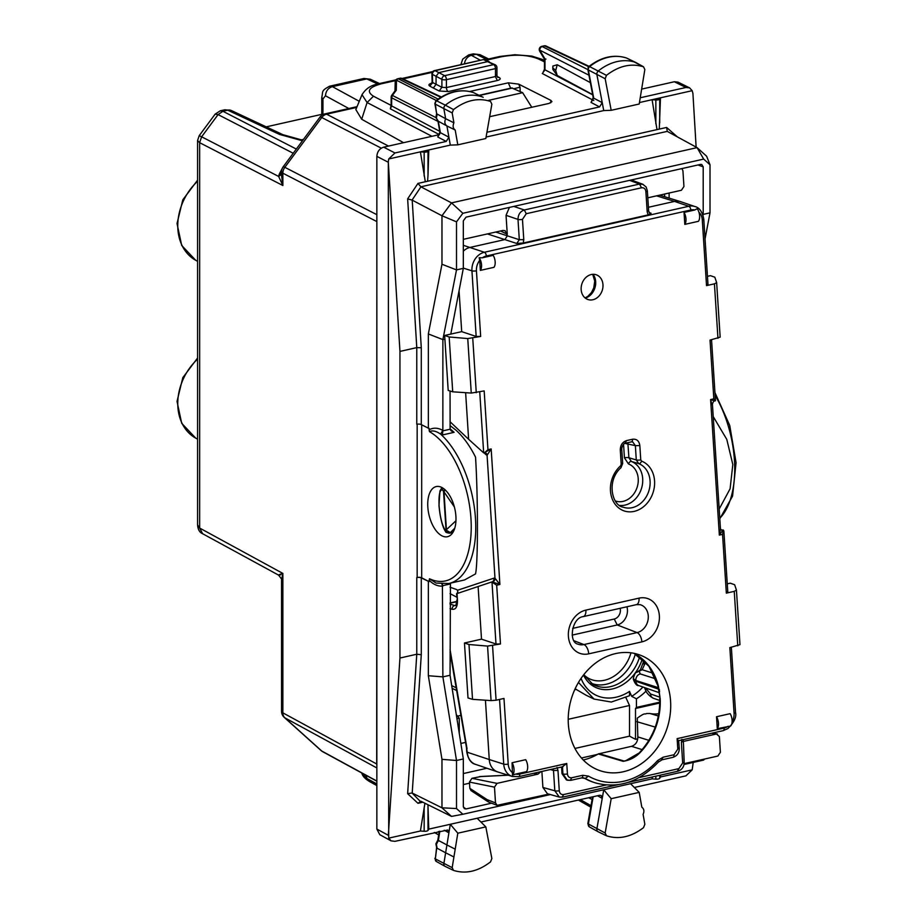 <?xml version="1.0" encoding="UTF-8"?>
<svg xmlns="http://www.w3.org/2000/svg" width="917" height="917" viewBox="0 0 917 917"><rect width="100%" height="100%" fill="white"/><g stroke="black" fill="none" stroke-linecap="round" stroke-linejoin="round"><path stroke-width="1.38" d="M303.516 139.35L301.005 139.957M488.623 100.343L522.633 92.686L531.803 107.3M479.098 95.311L511.743 87.963L522.633 92.686M202.749 533.797L278.573 575.119C281.45 578.684 282.436 580.358 281.553 580.14L282.86 573.412L282.86 712.853L376.704 763.987L376.853 219.851M376.704 763.987L376.853 765.569M199.195 135.682L201.625 136.805L199.631 142.674L197.568 140.576L199.195 135.682L215.14 114.144L218.086 114.591L293.211 153.265M197.568 140.576L197.568 524.891L199.665 528.066L282.86 573.412C278.275 574.833 277.599 575.291 280.843 574.776M197.568 524.891C197.946 529.556 199.619 532.49 202.6 533.717L199.665 528.066L199.654 142.685L282.86 185.509L281.553 175.399M215.14 114.144L220.263 110.808L222.9 111.266L218.086 114.591L201.625 136.805L199.631 142.674M479.878 54.642L476.244 54.263L479.9 54.653M460.861 64.66L462.718 59.124L468.679 54.905L473.298 53.862L476.221 54.252M321.764 114.35L266.217 126.855M222.9 111.266L227.748 110.189L224.894 109.765L220.263 110.808M322.944 114.591L322.944 98.956L325.478 95.781C325.867 91.024 328.171 87.975 332.401 86.645L359.269 101.306M329.524 86.221L332.401 86.645L366.777 78.908L363.911 78.484L329.639 86.198C320.927 90.909 323.197 91.115 321.764 97.511L322.944 98.956M283.124 134.776A8.161 6.281 -64.9 0 0 282.998 134.707L282.998 134.707A8.161 6.281 -64.9 0 0 279.502 134.421L227.748 110.189A8.161 6.281 -64.9 0 1 231.244 110.487A8.161 6.281 -64.9 0 1 231.256 110.487L224.894 109.765M468.679 54.905L471.418 55.352L476.244 54.263L486.663 59.433M377.655 83.997L366.777 78.908L370.273 79.206L379.535 83.539M464.518 63.835A8.161 6.568 -61.4 0 1 471.418 55.352L480.405 60.258M376.704 221.501L282.86 173.198L282.86 185.509L278.642 176.442L279.249 174.15A8.161 3.92 17.8 0 0 281.553 173.164M281.553 174.322L278.642 176.442L201.637 136.805M463.326 773.558L486.916 768.251M574.948 748.444L629.521 736.156L629.521 705.494L568.219 719.295M460.861 743.446L465.492 742.415M713.231 416.605L726.78 439.392L732.821 464.518L730.092 488.784L719.18 509.038M450.052 425.568L456.15 430.314C463.406 436.916 469.871 445.868 475.545 457.159C478.078 497.931 478.078 562.74 475.545 573.893L464.529 579.957L448.826 583.51L436.091 583.074L429.465 578.753L429.122 581.653L421.281 577.893L421.281 654.715L416.776 654.234L399.95 658.028L399.95 351.406L416.776 347.612L416.776 424.273A3.267 1.112 180 0 1 421.281 424.582L428.342 428.182L428.342 333.948L442.877 339.599L444.894 339.152M456.299 714.687L459.245 718.16L459.245 733.268M636.157 62.723A3.267 2.556 117.5 0 0 635.871 62.516A3.267 2.556 117.5 0 0 635.768 62.471A3.267 2.556 117.5 0 0 635.538 62.379A48.945 38.422 117.5 0 0 598.308 70.964A3.267 2.556 117.5 0 0 596.887 74.621L603.741 110.579L611.192 110.315L605.163 78.724L606.469 75.354C618.792 65.841 631.137 62.986 643.516 66.803L635.871 62.516M627.056 58.264A2.98 2.338 117.5 0 0 626.873 58.161A2.98 2.338 117.5 0 0 626.666 58.069L643.516 66.803L644.846 69.554L639.206 104.011L611.192 110.315M453.502 109.57L452.173 112.917L453.915 122.809C452.574 125.996 452.998 128.414 455.199 130.042L457.812 144.84L485.827 138.524L491.856 104.229L490.549 101.443C478.227 97.466 465.882 100.182 453.502 109.57L445.341 105.18A48.945 38.422 -62.5 0 1 482.571 97.007A3.267 2.556 -62.5 0 1 482.778 97.087A3.267 2.556 -62.5 0 1 482.881 97.145A3.267 2.556 -62.5 0 1 483.156 97.328M453.915 122.809L445.639 118.706L443.885 108.814A3.267 2.556 -62.5 0 1 445.341 105.18L436.664 100.824A48.67 38.205 -62.5 0 1 473.699 92.697A2.98 2.338 -62.5 0 1 473.883 92.777A2.98 2.338 -62.5 0 1 474.055 92.881M482.881 97.145L473.573 92.651L482.778 97.087M438.303 121.239L440.389 132.701A3.267 1.41 -10 0 1 439.885 132.105L437.73 136.954L440.389 132.701L448.906 137.183L446.224 141.436L394.952 152.967L388.705 158.973L450.304 145.115L446.923 125.95L455.199 130.042M450.304 145.115L457.812 144.84M643.516 827.65L644.846 824.291L643.104 814.411C644.445 811.213 644.021 808.805 641.82 807.166L639.206 792.38L611.192 798.684L605.163 832.991L606.469 835.777C618.792 839.743 631.137 837.038 643.516 827.65M598.308 831.822A3.267 2.556 -62.5 0 1 598.102 831.73L606.469 835.777M598.102 831.73A3.267 2.556 -62.5 0 1 597.999 831.685A3.267 2.556 -62.5 0 1 596.887 828.796L603.741 789.755L611.192 798.684M453.502 870.405L452.173 867.654L453.915 856.982L445.639 852.787L443.885 863.459A3.267 2.556 117.5 0 0 445.009 866.301A3.267 2.556 117.5 0 0 445.112 866.359L453.502 870.405C465.882 874.222 478.227 871.379 490.549 861.865L491.856 858.495L485.827 826.893L477.138 818.239L630.575 783.714L639.206 792.38M453.915 856.982L457.812 833.198L485.827 826.893M455.199 849.165L446.923 844.97L448.906 832.831L447.783 830L394.952 841.336L391.101 840.866L388.705 838.138L420.399 831.008L424.926 803.235M477.138 818.239L450.304 824.28L457.812 833.198M420.399 831.008L424.158 831.272A3.267 1.112 0 0 0 428.01 830.412L428.789 829.117L450.304 824.28L448.906 832.831L444.252 830.24M434.475 70.598A3.267 3.267 0 0 0 431.918 73.876A3.267 0.974 -1.6 0 0 432.388 74.369A3.267 2.636 117.9 0 1 435.151 70.701L483.121 59.651L434.463 70.598A3.267 1.685 77.3 0 1 435.151 70.701L444.619 75.664A3.267 2.556 117.5 0 0 441.891 79.343L441.891 87.298L439.174 90.989L433.317 88.032L436.056 84.364L436.056 76.306L438.785 72.626L487.844 61.588L495.18 64.786A3.267 2.556 -62.5 0 0 493.678 64.614A3.267 1.685 77.3 0 1 495.467 68.615A3.267 1.112 0 0 0 496.945 67.686A3.267 3.267 0 0 0 495.18 64.786M626.38 57.977L626.517 58.012C613.909 54.08 601.357 56.923 588.874 66.528L589.631 66.609A2.98 2.338 117.5 0 0 588.336 69.956L593.712 98.153L602.228 102.647L599.558 106.922L591.064 102.44L593.712 98.153A3.267 1.433 169.2 0 1 593.207 97.557L591.064 102.44M486.927 132.266L599.558 106.922M486.09 137.057L603.741 110.579M480.932 822.022L599.558 795.291L601.116 795.486L602.228 798.375L597.529 795.75M362.009 773.753L367.087 778.579L365.826 775.209M355.842 109.593L361.699 119.256L403.56 142.685M362.181 94.336L355.807 109.65M362.009 94.703L367.087 102.532L361.699 119.256M432.537 83.275L431.391 83.653L432.148 81.854L432.618 82.484L429.855 86.141C428.147 84.983 428.801 83.986 431.838 83.16M441.868 487.5A25.699 13.274 -102.7 0 0 436.228 486.572A25.699 13.274 -102.7 0 0 428.033 509.382A25.699 13.274 -102.7 0 0 441.868 535.792A25.699 13.274 -102.7 0 0 447.507 536.709A25.699 13.274 -102.7 0 0 455.692 513.91A25.699 13.274 -102.7 0 0 441.868 487.5M450.797 334.097L463.326 268.36L456.506 269.896L442.877 339.599L442.854 430.864L450.121 429.225L450.052 391.009M450.052 428.778L454.11 432.32L451.13 430.852L450.121 429.225M428.342 428.182L429.122 428.377L429.122 429.821C433.317 427.482 437.89 427.677 442.819 430.382L440.584 434.096L442.407 434.956L442.854 430.864M703.041 215.208L703.201 214.383L710.01 212.847L705.047 238.913M456.506 221.845L462.856 213.283L451.508 202.886L420.88 186.804L417.98 183.4L407.641 198.851L412.214 200.147L441.971 215.759L456.506 221.845L456.506 269.896L441.971 264.245L441.971 215.759L451.508 202.886L697.08 147.626L706.617 156.211L710.01 164.796L703.671 159.088L697.08 147.626L667.289 131.395L666.602 127.452L677.354 136.874M710.01 212.847L710.01 164.796M462.856 213.283L703.671 159.088M441.971 264.245L428.342 333.948M429.122 429.821L429.465 431.643C432.4 430.199 436.102 431.013 440.584 434.096A81.579 42.136 77.3 0 1 475.545 519.71A81.579 42.136 77.3 0 1 448.826 583.51M456.506 808.542L462.856 814.262L451.508 816.394L441.971 807.808L456.506 808.542L456.506 760.491L442.877 676.884L450.052 675.267L463.326 758.955L463.326 806.479L464.334 808.645L466.042 808.943L491.569 803.2M451.508 816.394L420.926 801.252L417.98 803.303L407.641 793.675L412.065 792.999L441.971 807.808L441.971 759.333L456.506 760.491L463.326 758.955M441.971 759.333L428.342 675.726L442.877 676.884L442.407 583.774M450.453 583.143L450.052 675.267M704.394 759.081L703.671 760.067L684.002 764.491M462.856 814.262L550.383 794.558M428.342 675.726L428.342 581.493M442.877 586.078L441.799 584.049M456.93 718.676L459.245 718.16M703.201 214.383L703.201 166.86L701.734 164.464L700.473 164.407L466.042 217.157L463.326 220.848L463.326 268.36M646.038 691.131A49.094 38.537 -62.5 0 1 642.462 694.421A49.094 38.537 -62.5 0 1 636.432 698.8L636.432 707.42L659.782 702.158M659.77 703.03L635.504 708.486L636.432 707.42M635.504 708.486L635.504 739.32L637.751 738.815M635.504 739.32L629.521 736.156M463.326 784.585L469.515 783.198M504.43 775.335L506.906 774.785M581.435 758.004L597.517 754.393M421.281 577.893A3.267 1.112 180 0 0 416.776 577.584L417.166 577.492A3.267 1.112 180 0 1 421.682 577.813L428.193 581.195A81.579 42.136 77.3 0 0 429.122 581.653M420.032 801.149L412.065 792.999M412.214 200.147L421.281 347.761L416.776 347.612L407.641 198.851M424.158 175.949L424.158 152.107L420.399 151.844L425.316 181.761L666.602 127.452M436.584 847.686L435.346 858.897A2.98 2.338 117.5 0 0 436.366 861.499A2.98 2.338 117.5 0 0 436.664 861.636M439.873 831.226L438.372 840.408L446.923 844.97L445.639 852.787L437.1 848.236L436.389 844.328L438.383 840.419L439.025 841.027M589.631 826.996A2.98 2.338 -62.5 0 1 589.367 826.882L587.831 823.695L605.163 832.991M597.999 831.685L589.356 826.87A2.98 2.338 -62.5 0 1 588.336 824.234L593.173 796.724M634.335 787.485L685.927 775.851L692.175 769.844L693.218 762.417M635.768 62.471L626.666 58.069A48.67 38.205 117.5 0 0 589.631 66.609L606.469 75.354M588.886 66.517L588.084 67.503L588.336 69.956L605.163 78.724M434.83 103.529L435.346 104.16A2.98 2.338 -62.5 0 1 436.664 100.824L435.919 100.732C448.447 91.264 461.01 88.571 473.573 92.651L473.447 92.617M438.383 121.285L446.923 125.95C444.722 124.311 444.298 121.892 445.639 118.706L437.1 114.04L436.389 118.247L438.383 121.285M438.349 121.273L435.884 117.663L436.63 113.49L434.841 103.552L435.919 100.732M659.713 775.301L659.713 778.269L660.481 776.986L692.175 769.844M630.575 783.714L652.09 778.865L652.4 776.94M640.226 97.775L685.927 87.482L689.607 87.872L692.175 90.68L692.92 93.419L696.129 147.11M639.447 102.544L692.175 90.68M689.595 87.86L678.007 82.129L674.35 81.751L641.648 89.109M428.789 149.952L428.01 175.09L428.01 151.236L428.789 149.952M427.586 181.245L428.01 175.09M657.008 129.618L652.09 99.701L655.85 99.964L655.85 123.818M655.85 99.964A3.267 1.112 180 0 0 659.713 99.105L660.481 97.81L659.277 129.102M388.705 158.973L388.304 161.977L399.95 351.406M388.705 838.138L388.304 161.977M388.132 835.204L376.853 829.06L376.853 156.36C377.254 151.614 379.523 148.554 383.661 147.167L439.461 134.604M427.93 804.713L428.789 829.117M660.481 776.986L660.423 775.14M388.304 835.582L399.95 658.028M376.853 829.06L379.81 834.711L391.089 840.855M489.667 116.7L549.031 103.415L551.954 101.638L550.876 100.377L518.69 84.135L508.293 82.817L469.607 91.517M518.69 84.135L520.042 87.207L513.898 88.72M395.204 81.865A3.267 3.267 0 0 1 397.749 78.77L398.437 78.873A3.267 2.613 117 0 0 396.488 80.203L436.263 100.457M394.998 90.898L395.204 81.888A3.267 2.178 1.3 0 1 396.488 80.203L396.27 90.244L395.101 90.76M390.734 107.106L390.344 108.814L391.639 105.913L391.639 97.787A3.267 1.112 180 0 1 391.135 97.191A3.267 3.267 0 0 1 391.765 95.253L395.124 90.726M400.007 78.266A3.267 1.685 77.3 0 1 400.695 78.369A3.267 2.556 -64.8 0 1 402.116 78.495A3.267 3.267 0 0 0 399.995 78.266L397.749 78.77M541.729 46.377L541.775 46.354A3.267 3.267 0 0 0 539.7 51.214A3.267 1.559 -30.7 0 1 539.746 50.137A3.267 2.613 117 0 1 542.463 46.458L544.732 45.953A3.267 2.556 -64.8 0 1 546.154 46.079A3.267 3.267 0 0 0 544.045 45.85L544.045 45.85A3.267 1.685 77.3 0 1 544.732 45.953L588.703 66.677M544.045 45.85L541.787 46.354L587.877 69.6M542.967 72.581L544.985 69.807L544.985 58.952L545.959 59.089M592.691 94.841L544.985 69.807A3.267 1.112 0 0 1 544.469 69.211L544.469 59.25L539.689 51.214M590.365 82.645L557.238 64.752L552.871 66.058L552.871 69.463L557.238 75.481L592.646 94.6M436.618 113.605L435.346 104.16L452.173 112.917M588.748 797.721L592.073 799.521M436.721 847.916L435.346 858.897L452.173 867.654M636.432 698.8L631.698 696.335A48.945 38.422 117.5 0 0 637.796 691.911A48.945 38.422 117.5 0 0 642.92 687.028M581.069 678.374A45.082 35.396 117.5 0 0 629.521 691.407L631.698 696.335M629.521 691.407L629.521 695.716L611.318 702.044L594.056 699.075L578.478 682.454M625.933 697.722L629.521 705.494M574.684 689.767L576.208 689.424L586.101 695.224M457.526 716.131L460.861 715.386M576.208 689.424A49.759 39.064 -62.5 0 1 575.234 688.587M424.158 152.107A3.267 1.112 0 0 0 428.01 151.236M659.713 778.269A3.267 1.112 180 0 1 655.85 779.129L652.09 778.865M557.238 75.481L555.702 70.46L557.238 64.752M583.246 759.975A62.459 51.134 108 0 0 583.258 759.975A62.459 51.134 108 0 0 598.274 753.946L623.124 761.328C629.841 760.308 635.607 757.282 640.421 752.238A61.519 50.366 108 0 0 660.206 698.869L657.89 685.756L648.915 666.235L634.094 653.351A61.519 50.366 108 0 1 658.395 686.18L657.89 685.756M660.206 698.869L658.395 686.18M720.475 529.304A3.267 2.671 108 0 0 721.587 530.095A3.267 2.671 108 0 0 721.668 530.129A3.267 2.671 108 0 0 722.802 530.152A3.267 1.685 -102.7 0 0 722.287 530.118A3.267 1.685 -102.7 0 0 722.206 530.141M731.353 647.276L735.549 712.475A3.267 0.814 176.3 0 1 734.07 713.266L729.852 647.608L739.973 644.662L736.443 590.067L734.632 584.725L730.241 583.189L727.261 583.854M717.954 338.304L714.435 283.834L716.647 282.631L720.166 337.147L710.033 340.092L713.827 398.849L710.606 399.571L719.341 535.104L722.55 534.382L723.307 530.049L723.857 530.932L727.811 592.336M712.417 404.11L720.464 528.983L719.341 535.104L722.802 530.152M714.481 400.912L710.606 399.571L711.959 404.684M450.052 652.216L467.257 752.227L489.254 759.54L485.437 700.21M456.987 601.403L450.052 602.916M491.374 582.089L456.586 593.723M478.112 586.479L481.505 639.16L495.982 643.986L500.476 643.975L487.557 646.084L491.065 700.599L496.074 700.221L492.567 645.751M456.998 593.528L457.102 594.503A3.267 0.814 176.3 0 1 456.586 594.101L457.801 591.878L457.445 590.296A3.267 1.685 77.3 0 0 456.494 589.505L450.052 587.224M491.546 582.054L491.867 581.974A3.267 1.685 77.3 0 1 491.959 581.951A3.267 2.785 -108.4 0 0 493.793 578.203A6.522 3.37 77.3 0 1 494.985 578.214A3.267 2.671 -72 0 1 492.463 581.986L499.903 584.484L494.985 578.214L487.076 455.291A3.267 2.671 108 0 0 485.46 452.838A3.267 2.671 108 0 0 485.357 452.803A3.267 2.671 108 0 0 484.967 452.711M495.982 643.986L491.993 582.1L496.693 585.218L499.903 584.484L491.168 448.952L487.076 455.291A6.522 3.37 77.3 0 1 485.827 454.511A3.267 2.235 132.9 0 0 485.402 452.815L485.322 452.734M455.955 520.764L446.04 530.06L450.362 532.594L449.571 533.19C446.671 532.777 445.364 532.227 445.639 531.551L445.135 530.049C442.097 525.177 440.08 517.05 439.083 505.645C438.635 494.744 439.793 489.495 442.556 489.896L443.541 491.558L444.951 489.678M653.248 673.25L642.152 669.731L640.375 670.568M496.074 700.221L503.983 698.433L508.213 764.09A3.267 0.814 176.3 0 1 503.72 764.136A16.082 13.17 -72 0 0 512.339 776.458L498 772.034A16.311 13.354 -72 0 1 497.679 771.931A16.311 13.354 -72 0 1 489.254 759.54L503.72 764.136L499.547 699.43M736.443 590.067L734.253 591.362L726.333 593.139L727.296 591.923M515.686 774.074L526.484 771.656A8.161 4.218 -102.7 0 0 525.705 759.677L512.076 762.738L512.477 775.14L515.686 774.074A12.827 10.5 108 0 0 519.721 774.063L566.752 763.483L562.465 766.681M716.521 716.739L730.15 713.667A8.161 4.218 -102.7 0 1 730.54 726.069L717.289 728.706A8.161 4.218 -102.7 0 0 716.521 716.739L717.289 728.706M714.435 283.834L706.526 285.623L707.488 284.408M694.822 209.982L697.207 208.652A8.161 4.218 -102.7 0 1 698.433 221.318L684.804 224.378L684.036 212.412L694.822 209.982A12.827 10.5 108 0 0 690.788 209.993L486.354 255.992A12.827 10.5 108 0 0 482.434 257.78L493.22 255.35A8.161 4.218 -102.7 0 1 493.988 267.328L480.359 270.389L479.717 260.359A12.827 10.5 108 0 0 476.439 270.79L480.668 336.447L467.75 338.556L471.258 393.072L484.176 390.917L487.959 449.674L484.554 452.78M615.662 653.569A61.187 50.091 108 0 0 568.712 711.374A61.187 50.091 108 0 0 601.747 771.22A61.187 50.091 108 0 0 623.273 771.77A61.187 50.091 108 0 0 670.029 715.466A61.187 50.091 108 0 0 639.562 654.887A61.187 50.091 108 0 0 615.662 653.569M592.875 299.756A13.056 10.683 108 0 0 602.744 288.385A13.056 10.683 108 0 0 597.322 275.238A13.056 10.683 108 0 0 591.247 274.538A13.056 10.683 108 0 0 581.172 287.514A13.056 10.683 108 0 0 589.322 299.87A13.056 10.683 108 0 0 592.875 299.756M711.546 339.748L715.466 400.718L714.744 401.004C713.919 400.775 713.151 401.806 712.429 404.11M713.827 398.849L714.985 400.809M491.065 700.599L472.519 699.327L468.002 697.963L464.46 643L468.988 644.502L487.557 646.084M481.505 639.16L464.46 643M465.63 392.694L468.621 439.289L483.672 452.86L479.74 391.914M487.959 449.674L491.168 448.952L484.142 452.746M442.877 488.085L442.556 489.896M445.375 490.079A3.267 1.708 145.5 0 0 443.988 491.821L443.564 491.604A3.267 2.098 -18.5 0 1 444.986 489.724M553.008 768.939L553.501 770.475L557.972 770.429L557.02 767.414M480.76 776.55L471.957 778.304L469.447 782.063L469.848 788.345L487.145 799.658L488.75 802.1M540.996 771.644L537.901 774.166L497.003 783.37L471.957 778.304M548.779 794.111L497.106 805.344L495.501 802.902L494.492 787.141L497.003 783.37M541.878 771.449L542.898 787.439L547.403 793.721M717.323 733.955L716.452 733.99L719.375 736.534L720.384 752.295L717.862 756.055L684.128 763.643M711.684 733.233L716.452 733.99L682.844 741.555M512.477 775.14A8.161 4.218 -102.7 0 0 512.076 762.738M678.66 740.661L679.279 748.306C679.302 752.868 677.193 755.883 672.952 757.35A3.267 1.685 77.3 0 0 674.018 754.748L663.094 757.201L657.661 760.525A70.953 58.092 108 0 1 588.439 776.103L582.742 775.289A3.267 1.685 77.3 0 1 581.676 777.891L570.752 780.344L567.348 780.229L562.935 773.971L562.476 766.807M678.293 740.615L677.124 738.644L677.801 749.097L674.018 754.748M707.454 276.338L710.423 275.673L714.824 277.198L716.636 282.551M684.804 224.378A8.161 4.218 -102.7 0 0 684.036 212.412M480.359 270.389A8.161 4.218 -102.7 0 0 479.144 257.723L479.717 260.359M479.144 257.723L482.434 257.78M459.062 290.735L461.698 331.645L476.164 336.459L480.668 336.447M461.698 331.645L444.653 335.473L449.17 336.986L467.75 338.556M444.653 335.473L448.195 390.447L452.711 391.811L471.258 393.072M620.58 465.836A3.267 1.089 48.4 0 1 620.958 467.704L622.677 463.498L621.749 449.204A3.267 0.814 176.3 0 1 620.282 449.995L621.199 464.289L620.58 465.836A26.387 21.607 108 0 0 616.545 505.932A26.387 21.607 108 0 0 650.577 498.275A26.387 21.607 108 0 0 641.568 461.113L640.754 459.887L639.837 445.593L635.366 445.639L632.673 441.868L631.446 441.856A3.267 1.685 -102.7 0 0 632.512 439.243L626.586 440.584L625.039 443.163M641.568 461.113A3.267 1.868 111.1 0 1 638.691 463.612L636.283 459.933L635.366 445.639L624.89 443.404M472.519 699.327L468.988 644.502M570.752 780.344L566.431 779.954L562.018 773.696L561.582 767.013M583.682 777.845L584.335 778.166A74.231 60.774 108 0 0 594.571 782.625L595.477 782.912C618.413 788.941 639.355 782.018 658.314 762.13A3.267 0.894 -138.2 0 0 657.661 760.525M486.354 255.992A3.267 1.685 -102.7 0 0 484.382 252.267L688.816 206.268L674.534 201.408A16.311 13.354 -72 0 1 680.437 201.602A16.311 13.354 -72 0 1 680.746 201.706L694.948 206.554A16.082 13.17 108 0 0 688.816 206.268A3.267 1.685 77.3 0 1 690.788 209.993M523.24 243.016L516.764 243.475L519.309 239.715L523.779 239.669L523.24 243.016L648.136 214.91L651.081 213.248L649.821 213.18L648.663 211.105L647.356 190.793A3.267 0.814 -3.7 0 1 645.877 191.584L647.196 211.896L648.17 210.715M463.326 239.337L502.883 230.442L505.118 230.683L507.376 235.829L504.854 239.589L470.089 247.407A16.311 13.354 -72 0 0 463.326 251.143M656.595 195.848L674.534 201.408L648.422 207.276M452.711 391.811L449.17 336.986M627.847 442.659L628.913 457.766L631.343 461.457A22.902 18.741 108 0 1 641.854 487.214A22.902 18.741 108 0 1 619.823 505.45M509.416 207.402L506.046 215.335L507.273 234.259L500.522 230.969M681.87 168.59L682.924 170.734L683.944 186.495L681.423 190.255L647.815 197.82M642.806 184.26L631.251 179.984M598.274 753.946L631.526 746.323C635.63 744.925 637.728 741.796 637.831 736.913L648.904 740.34M599.065 753.636L623.904 761.007L625.658 760.812M640.421 752.238L625.474 760.858M658.36 715.982L649.958 713.506L646.645 713.529C643.906 714.905 646.038 711.833 637.281 718.149L637.831 736.913M649.958 713.506A36.634 29.986 108 0 0 658.784 713.69M468.621 439.289L450.052 421.74M488.222 801.848L471.04 790.614L469.848 788.345M559.324 797.068L562.602 797.148L559.313 797.068L554.808 790.786A3.267 0.814 -3.7 0 0 559.278 790.741L557.972 770.429M506.046 215.335L518.002 219.404C518.116 214.532 520.214 211.391 524.306 209.982L526.255 213.707L641.487 187.779C643.986 187.492 645.453 188.764 645.877 191.584M513.795 206.417L524.306 209.982L639.539 184.053L643.104 184.386M572.667 628.374L614.23 619.032A7.978 6.534 108 0 0 620.156 608.303M572.162 635.103L617.221 624.958L614.23 619.032M626.941 606.779A13.228 10.821 -72 0 1 617.221 624.958L637.063 632.604L583.911 644.571A8.161 4.218 -102.7 0 1 588.714 653.844L641.866 641.877A22.638 18.535 108 0 0 659.369 615.754A22.638 18.535 108 0 0 639.057 598.136A8.161 4.218 77.3 0 1 636.387 604.647L640.077 604.67A14.489 11.864 108 0 1 648.204 618.746A14.489 11.864 108 0 1 637.063 632.604A8.161 4.218 -102.7 0 1 641.866 641.877M479.453 95.483L512.454 88.055M197.568 181.314A50.011 39.259 117.5 0 0 195.722 260.29L181.704 245.469L177.027 223.542L182.804 199.837L197.568 180.168M197.568 358.008L182.804 377.678L177.027 401.382L181.704 423.31L195.722 438.131A50.011 39.259 -62.5 0 1 197.568 359.155M296.329 149.058L222.923 111.278L218.097 114.602M325.478 95.781L348.815 108.515M281.553 580.14L281.553 711.34A8.161 2.785 180 0 0 282.86 712.853A8.161 6.419 118.6 0 0 284.843 717.816L321.741 751.023L376.853 781.055M376.853 767.953L284.843 717.816A8.161 4.952 132 0 1 284.259 717.403L321.156 750.61A8.161 4.952 132 0 0 321.741 751.023A8.161 6.419 118.6 0 0 322.715 751.711L376.853 781.215M381.312 148.176L321.741 117.514A8.161 6.465 -62.8 0 1 326.578 114.189L356.747 107.404M388.521 146.067L326.578 114.189A8.161 4.218 77.3 0 0 324.824 113.914L357.057 106.659M376.853 214.681L284.843 167.318L321.741 117.514A8.161 1.009 -143.5 0 0 320.056 117.021A8.161 8.161 0 0 1 324.824 113.914M283.158 166.837A8.161 8.161 0 0 0 281.553 171.685A8.161 2.785 180 0 0 282.86 173.198A8.161 6.465 -62.8 0 1 284.843 167.318A8.161 1.009 36.5 0 0 283.158 166.837L320.056 117.021M279.502 134.421L302.461 140.782M282.402 168.178L279.249 174.15M496.945 75.618L497.713 77.36L499.146 77.498C501.003 78.667 500.384 79.676 497.278 80.536L495.467 76.524L446.407 87.562L446.407 79.653A3.267 1.685 77.3 0 0 444.619 75.664L493.678 64.614L483.798 59.754A3.267 2.522 -65.6 0 1 485.185 59.857A3.267 3.267 0 0 0 483.099 59.651M497.278 80.536L448.218 91.574A3.267 1.685 -102.7 0 1 446.407 87.562L441.891 87.298L432.618 82.484L432.388 74.369L441.891 79.343A3.267 1.112 180 0 0 446.407 79.653L495.467 68.615L495.467 76.524L496.406 75.034M376.853 783.955L367.087 778.579L369.585 781.571C365.402 779.026 362.891 776.447 362.043 773.833L361.665 772.939M431.918 136.301L367.087 102.532L373.483 96.216C366.078 91.402 368.714 87.264 381.38 83.791L379.627 83.516C377.105 84.673 368.611 84.249 362.02 94.703M544.469 61.886L538.657 59.043C528.318 54.894 515.962 54.126 501.576 56.739L486.021 60.247M432.251 72.34L403.022 78.919M395.491 80.616L381.38 83.791M501.576 56.739A8.161 4.218 -102.7 0 0 499.822 56.464L485.024 59.8M538.657 59.043L542.291 59.41L531.814 56.086L514.895 54.733L499.822 56.464M439.174 90.989L448.218 91.574M499.146 77.498L497.083 76.455M433.317 88.032L429.855 86.141M442.407 434.956L454.11 432.32M450.121 584.003L442.854 585.631M442.819 586.078C437.89 586.467 433.317 584.519 429.122 580.209M715.122 395.433A81.579 42.136 77.3 0 1 719.776 518.3M429.465 431.643A78.312 40.451 77.3 0 1 471.235 526.908A78.312 40.451 77.3 0 1 429.465 578.753M466.042 808.943L463.383 807.132M664.607 196.719L664.607 194.049M703.201 166.86L697.963 164.968M669.112 193.029L669.112 198.106M417.166 424.193L417.166 577.492M416.776 577.584L416.776 654.234L407.641 793.675M421.682 424.789L421.682 577.813M667.244 131.372L420.88 186.804M421.281 347.761L421.281 424.582M412.214 793.067L421.281 654.715M420.926 186.839L412.065 200.078M417.98 803.303L422.852 802.203M417.98 183.4L425.316 181.761M446.224 141.436L437.73 136.954M685.927 87.482L674.35 81.751M394.952 152.967L383.661 147.167M388.132 162.171L376.853 156.36M550.876 100.377L550.704 102.876M510.666 88.204L508.293 82.817M520.042 87.207L520.191 91.574M437.994 121.411L391.639 97.787L392.419 95.437L391.765 95.253M391.135 97.191L391.135 105.317A3.267 1.112 0 0 0 391.639 105.913L439.747 131.349M435.873 117.571L392.419 95.437L396.27 90.244M391.135 105.409L373.483 96.216M439.381 134.627L390.344 108.814M438.108 99.082L398.437 78.873L400.695 78.369L440.825 97.282M544.985 58.952L539.746 50.137L588.955 75.205M593.792 100.538L542.268 73.498M590.995 805.676L580.369 799.613M438.269 831.593L439.14 832.086M434.406 832.453L438.67 834.894M583.808 674.74A33.505 26.295 117.5 0 0 630.953 652.812M590.903 683.131A36.76 28.863 117.5 0 0 635.332 654.027M583.499 675.038A38.331 30.089 117.5 0 0 627.721 681.09A38.331 30.089 117.5 0 0 642.29 659.002M583.774 674.683L592.921 684.403A36.898 28.966 117.5 0 0 625.291 679.073A36.898 28.966 117.5 0 0 639.619 656.836M450.052 593.643L456.781 597.173M451.68 685.584L456.139 687.784M659.713 99.105L659.713 122.947M424.158 831.272L424.158 807.43M428.01 830.412L428.01 806.559M655.85 776.16L655.85 779.129M552.699 67.801L555.702 70.46M659.392 692.324L659.587 691.074M659.197 690.937L659.426 689.607M450.052 649.5L467.04 748.753M456.975 601.678L450.052 603.237M456.586 594.101L457.468 600.268C457.549 606.767 455.772 609.771 452.138 609.289A3.267 2.705 -73.2 0 1 454.649 605.518L450.052 604.131M456.964 599.878L455.829 605.587L454.649 605.518L456.116 605.197M452.138 609.289L450.052 608.659M457.102 594.503L457.468 600.268M466.535 748.467L466.742 751.825A3.267 0.814 -3.7 0 0 467.257 752.227A15.956 13.067 -72 0 0 475.51 764.354L497.679 771.931M454.775 528.169L450.362 532.594L453.193 531.963M659.77 700.485L653.454 698.284A5.708 4.688 109.2 0 1 650.531 693.963L659.61 697.115M645.579 687.945L645.132 689.137C645.27 688.69 645.728 694.169 653.454 698.284M650.531 693.963L645.614 688.048M655.735 678.844L640.249 673.926A5.708 4.711 107.6 0 0 635.836 680.517L635.882 681.262L658.498 689.126M658.268 687.635L635.836 680.517L633.269 678.58L635.882 681.262A5.708 4.688 109.2 0 0 638.805 685.595L658.979 692.61M645.602 662.234L642.152 669.731L636.421 672.493M640.249 673.926L639.344 671.634M722.55 534.382L726.333 593.139M496.693 585.218L500.476 643.975M508.213 764.09A12.827 10.5 108 0 0 512.729 772.767M570.259 780.321L571.818 777.742C569.319 778.017 567.852 776.756 567.428 773.937L566.752 763.483M571.818 777.742L582.742 775.289M735.549 712.475C736.66 717.048 734.093 722.413 727.857 728.591L723.1 730.666A3.267 1.685 -102.7 0 0 724.155 728.064L677.124 738.644M724.155 728.064A12.827 10.5 108 0 0 728.075 726.287M732.098 721.759A12.827 10.5 108 0 0 734.07 713.266M737.761 645.832L734.253 591.362M708.004 284.809L703.775 219.174A3.267 0.814 176.3 0 1 702.296 219.965L706.526 285.623M702.296 219.965A12.827 10.5 108 0 0 698.926 212.205M476.267 392.694L472.748 338.224M639.057 598.136L585.894 610.103A22.638 18.535 108 0 0 568.391 636.226A22.638 18.535 108 0 0 588.714 653.844M620.282 449.995C620.373 445.112 622.483 441.983 626.586 440.584M632.512 439.243C636.685 438.785 639.126 440.894 639.837 445.593M585.894 610.103A8.161 4.218 77.3 0 1 583.235 616.614L636.387 604.647M583.235 616.614C571.646 617.817 568.299 642.462 577.974 644.147A14.489 11.864 108 0 0 583.911 644.571L574.065 640.777M446.029 530.083L445.135 530.049M454.373 506.941L443.988 491.821L446.464 530.278A3.267 2.659 44.9 0 0 450.385 532.571A3.267 3.003 -153.3 0 1 446.04 530.06L443.541 491.558M644.101 664.527L643.585 661.363M550.349 769.535L553.501 770.475L554.808 790.786L542.898 787.439M537.901 774.166L533.511 773.329M479.431 776.619L508.293 775.209M494.492 787.141L469.447 782.063M682.351 741.475L681.377 742.655L681.916 739.308M739.95 644.582L736.454 590.25M518.162 776.642A3.267 1.685 -102.7 0 0 518.655 776.676A3.267 1.685 -102.7 0 0 519.721 774.063M562.018 773.696L562.935 773.971A3.267 0.814 -3.7 0 0 567.428 773.937M584.335 778.166L585.252 778.453L588.439 776.103M595.477 782.912A74.22 60.763 108 0 1 585.252 778.453L581.676 777.891M661.535 759.78L663.094 757.201M678.763 747.905L677.801 749.097M720.143 337.066L716.647 282.723M463.326 245.309L484.382 252.267A16.082 13.17 108 0 0 471.946 270.836A3.267 0.814 -3.7 0 0 476.439 270.79M463.326 268.096L471.946 270.836L476.164 336.459M620.958 467.704C606.034 481.024 612.166 505.76 623.17 507.17A23.131 18.936 108 0 0 648.514 491.925A23.131 18.936 108 0 0 638.691 463.612L631.343 461.457A3.267 1.868 110.7 0 0 628.477 463.956A19.635 16.07 108 0 1 636.925 487.924A19.635 16.07 108 0 1 615.467 500.991M622.173 463.108L621.199 464.289M623.56 444.332L624.431 457.812A3.267 0.814 -3.7 0 1 628.913 457.766L636.283 459.933A3.267 0.814 -3.7 0 0 640.754 459.887M585.321 298.117A14.397 11.783 108 0 0 594.858 288.053A14.397 11.783 108 0 0 593.058 274.309M487.397 233.927L516.764 243.475M649.087 212.538L651.081 213.248M495.73 232.047L519.309 239.715L518.002 219.404A3.267 0.814 -3.7 0 0 522.472 219.358L526.255 213.707M648.136 214.91L647.196 211.896M624.431 457.812L628.477 463.956M623.124 761.328L627.721 760.147M631.526 746.323L642.175 749.625M655.254 727.101L636.845 721.668M485.827 454.511L484.084 452.895M493.793 578.203L457.445 590.296M495.501 802.902L487.145 799.658M562.121 797.125L563.668 794.546C561.17 794.821 559.702 793.549 559.278 790.741M639.126 777.57L678.901 768.618L682.684 762.967L681.377 742.655M563.668 794.546L606.137 784.986M682.684 762.967A3.267 0.814 -3.7 0 0 684.162 762.176L683.303 739.618M677.354 771.197L678.901 768.618M523.779 239.669L522.472 219.358M629.578 180.362L639.539 184.053L641.487 187.779M195.722 260.29L197.568 261.322M195.722 438.131L197.568 439.163M473.31 53.862L479.946 54.665M302.839 140.267L282.998 134.707L231.256 110.487M321.764 115.324L321.764 97.511M370.262 79.206L363.911 78.484M321.156 750.61A8.161 8.161 0 0 0 322.715 751.711M281.553 711.34A8.161 8.161 0 0 0 284.259 717.403M488.658 58.975L479.912 54.642M281.553 171.685L281.553 175.755M485.185 59.857L489.242 61.703M432.801 71.549L402.059 78.472M395.984 79.836L379.627 83.516M431.918 73.876L432.148 81.9M496.945 75.63L496.945 67.686M719.811 518.747L732.568 496.12L736.076 462.661L729.726 425.431L714.939 392.568M434.83 858.346L436.377 861.499L445.009 866.301M376.853 785.571L369.585 781.571M391.135 105.317L390.688 107.209M544.469 69.211L542.967 72.592M544.469 60.476L542.291 59.399M587.831 69.36L593.207 97.557M546.154 46.079L589.115 66.333M439.885 132.105L437.925 120.987M441.329 96.984L402.116 78.495M587.831 823.695L592.542 796.873M590.743 807.109L578.375 800.06M439.254 831.364L437.822 840.121L435.884 843.789L436.721 847.904M434.337 832.476L438.67 834.94M594.056 699.075L585.642 694.994M452.115 688.312L456.609 690.535M722.791 530.003L721.587 530.095M449.594 533.19L452.906 532.433M720.464 528.994L721.668 530.129M466.742 751.825C468.163 759.173 471.086 763.345 475.51 764.354M484.875 452.734L485.46 452.838M445.639 531.551C444.149 530.037 440.458 522.197 438.979 505.462L439.942 491.019L441.914 487.523M644.491 687.567L645.121 689.114M633.303 679.222C635.068 683.887 636.902 686.008 638.817 685.595M640.582 669.685L636.524 672.425C635.722 671.897 634.633 673.949 633.269 678.58M643.94 660.527L640.433 669.788M480.118 776.527L508.133 775.152M717.289 733.955L712.131 733.13M512.339 776.458L518.655 776.676L563.084 766.669M672.952 757.35L662.028 759.803L658.314 762.13M723.1 730.666L678.775 740.638M703.775 219.174C702.353 211.781 699.407 207.563 694.948 206.554M621.749 449.204C621.588 446.384 624.557 442.441 625.52 443.186L631.446 441.856M585.057 297.91L587.82 296.363L591.499 292.489L593.769 287.881L594.732 281.072L592.714 274.321M659.598 195.172L680.437 201.602M639.768 752.284C653.534 737.176 660.183 719.237 659.713 698.479M497.094 805.344L488.669 802.077M547.426 793.732L559.336 797.079M684.162 762.176C684.185 766.738 682.076 769.753 677.835 771.22L627.664 782.51M562.602 797.148L617.943 784.7M642.783 184.26L646.13 186.988L647.356 190.793"/></g></svg>
